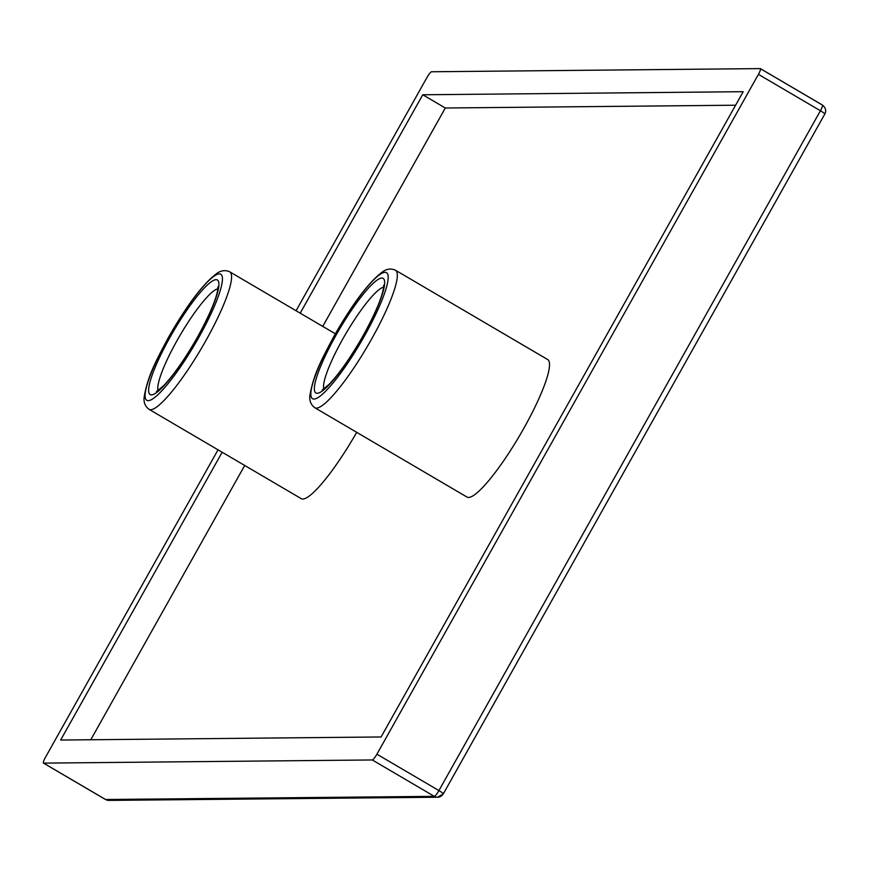 <?xml version="1.0" encoding="UTF-8"?>
<svg xmlns="http://www.w3.org/2000/svg" width="869" height="869" viewBox="0 0 869 869"><rect width="100%" height="100%" fill="white"/><g stroke="black" fill="none" stroke-linecap="round" stroke-linejoin="round"><path stroke-width="1.3" d="M356.703 432.338A79.72 14.295 120.4 0 1 301.25 498.654L149.055 409.342A79.72 14.295 -59.6 0 0 205.986 340.42A79.72 14.295 -59.6 0 0 229.753 271.823L335.347 333.794M395.493 270.237L547.687 359.549A79.72 14.295 120.4 0 1 523.92 428.145A79.72 14.295 120.4 0 1 466.99 497.057L314.806 407.746A79.72 14.295 -59.6 0 0 371.726 338.834A79.72 14.295 -59.6 0 0 395.493 270.237C390.985 268.249 386.607 268.825 382.338 271.975C368.641 282.382 352.575 303.694 334.163 335.89C322.692 357.637 313.742 373.051 309.907 395.417C309.234 400.674 310.863 404.78 314.806 407.746M218.032 449.816L45.427 757.377A6.648 1.195 -59.6 0 0 43.45 763.091A6.648 1.195 -59.6 0 0 43.58 763.123L372.301 759.962A6.648 1.195 -59.6 0 0 376.907 754.194L758.42 74.354A6.648 1.195 -59.6 0 0 760.397 68.64A6.648 1.195 -59.6 0 0 760.266 68.608L431.556 71.769A6.648 1.195 -59.6 0 0 426.94 77.537L296.068 310.744M300.207 313.166L422.758 94.775L743.191 91.69L381.089 736.966L60.656 740.04L222.16 452.238M422.758 94.775L445.308 108.006L322.747 326.396M735.609 105.214L445.308 108.006M244.71 465.469L90.789 739.747M169.955 337.411A66.435 11.916 -59.6 0 0 151.445 394.884A66.435 11.916 -59.6 0 0 197.578 337.139A66.435 11.916 -59.6 0 0 216.099 279.666A66.435 11.916 -59.6 0 0 169.955 337.411M158.071 390.67A59.787 10.721 120.4 0 1 176.972 340.702A59.787 10.721 120.4 0 1 217.847 288.801M168.575 337.422A73.072 13.1 -59.6 0 0 148.208 400.652A73.072 13.1 -59.6 0 0 198.968 337.129A73.072 13.1 -59.6 0 0 219.336 273.898A73.072 13.1 -59.6 0 0 168.575 337.422M364.708 335.543A73.072 13.1 120.4 0 1 313.948 399.056A73.072 13.1 120.4 0 1 334.315 335.825A73.072 13.1 120.4 0 1 385.076 272.312A73.072 13.1 120.4 0 1 364.708 335.543M363.318 335.553A66.435 11.916 120.4 0 1 317.185 393.299A66.435 11.916 120.4 0 1 335.695 335.814A66.435 11.916 120.4 0 1 381.839 278.069A66.435 11.916 120.4 0 1 363.318 335.553M323.811 389.073A59.787 10.721 120.4 0 1 342.723 339.116A59.787 10.721 120.4 0 1 383.587 287.215M443.168 793.897A6.648 0.695 -150.7 0 0 443.331 793.842A6.648 0.695 -150.7 0 0 438.921 790.573A6.648 1.195 120.4 0 1 434.304 796.352A6.648 6.496 89.4 0 0 443.168 793.897M760.494 68.738L822.28 104.997A6.648 1.195 120.4 0 1 822.4 105.03A6.648 1.195 120.4 0 1 820.423 110.743A6.648 0.695 29.3 0 1 824.833 114.002L443.331 793.842L437.596 797.231L108.886 800.392A6.648 6.496 -90.6 0 1 105.584 799.513A6.648 1.195 120.4 0 1 105.453 799.48A6.648 1.195 120.4 0 1 105.366 799.382M760.397 68.64L822.4 105.03C825.713 107.767 826.517 110.765 824.833 114.002A6.648 0.695 29.3 0 1 824.681 114.067M758.42 74.354L820.423 110.743L438.921 790.573L376.907 754.194M372.301 759.962L434.304 796.352L105.584 799.513L43.58 763.123M218.553 288.084L217.88 286.9C217.989 288.378 218.293 299.284 197.426 337.205C185.13 358.734 173.811 374.952 163.481 385.847L156.431 391.626L157.789 391.626M149.055 409.342C145.123 406.377 143.494 402.26 144.167 397.003C148.002 374.648 156.952 359.234 168.423 337.476C186.835 305.28 202.901 283.978 216.598 273.572C220.867 270.422 225.245 269.835 229.753 271.823M384.294 286.498L383.62 285.314C383.729 286.781 384.033 297.698 363.166 335.608C350.87 357.148 339.551 373.355 329.232 384.25L322.171 390.029L323.529 390.04M108.886 800.392L105.453 799.48L43.45 763.091"/></g></svg>
